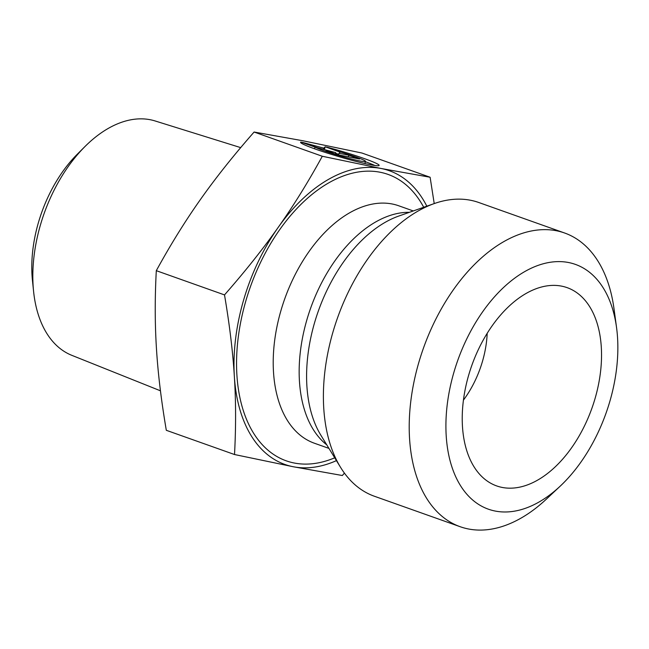 <?xml version="1.0" encoding="UTF-8"?>
<svg xmlns="http://www.w3.org/2000/svg" width="649" height="649" viewBox="0 0 649 649"><rect width="100%" height="100%" fill="white"/><g stroke="black" fill="none" stroke-linecap="round" stroke-linejoin="round"><path stroke-width="0.97" d="M300.86 142.058L315.041 147.096A26.755 1.931 16.4 0 0 342.899 156.725A26.755 1.931 16.4 0 0 365.525 161.398A26.755 1.931 16.4 0 0 340.798 152.109L326.617 147.072A40.944 2.953 -163.6 0 1 379.138 165.406A40.944 2.953 -163.6 0 1 339.021 156.677A40.944 2.953 -163.6 0 1 300.576 142.277A40.944 2.953 -163.6 0 1 300.86 142.058L300.69 142.626M374.781 165.471A40.944 2.953 16.4 0 0 365.419 161.739M315.041 147.096L314.546 148.783M348.821 155.184L359.562 159.005L336.669 154.551L325.928 150.73L335.736 152.637L317.329 147.68L302.288 142.334L323.77 148.126L325.181 146.788L340.222 152.134L339.013 153.278L348.821 155.184L348.343 156.823M339.013 153.278L338.527 154.908M338.697 154.34L335.565 153.221M328.207 150.609L324.184 149.53M325.181 146.788L324.451 149.278M323.77 148.126L323.413 149.319M335.736 152.637L335.314 154.064M85.076 146.439L77.288 154.219A108.334 65.646 109.6 0 0 32.45 280.441L33.586 291.393A124.405 75.389 -70.4 0 1 85.076 146.439A124.405 75.389 -70.4 0 1 155.111 120.957L240.698 147.623M160.457 390.803L71.844 355.344A124.405 75.389 -70.4 0 1 33.586 291.393M426.823 206.187A155.865 94.454 109.6 0 0 381.052 168.472L430.117 177.25L361.907 153.018L303.164 140.809L254.1 132.031C233.429 155.565 215.517 178.102 200.354 199.632C185.143 221.147 170.46 244.827 156.304 270.674C154.827 297.94 154.884 323.973 156.466 348.764C157.991 373.54 161.277 400.725 166.314 430.303L234.516 454.527C235.993 427.131 235.936 401.106 234.354 376.436C232.845 351.799 229.559 324.614 224.505 294.906C245.265 271.258 263.178 248.729 278.251 227.304C293.389 205.903 308.072 182.223 322.302 156.263L381.052 168.472A155.865 94.454 109.6 0 0 278.251 227.304A155.865 94.454 109.6 0 0 234.354 376.436A155.865 94.454 109.6 0 0 293.267 466.745L234.516 454.527M156.304 270.674L224.505 294.906M344.424 473.121L342.331 475.514L293.267 466.745A155.865 94.454 109.6 0 0 336.442 460.628M430.117 177.25L434.222 203.583M254.1 132.031L322.302 156.263M463.451 400.1A77.929 47.223 109.6 0 0 487.188 333.278M502.253 487.448A105.211 63.756 -70.4 0 1 487.399 481.16A105.211 63.756 -70.4 0 1 471.807 365.444A105.211 63.756 -70.4 0 1 556.907 285.495A105.211 63.756 -70.4 0 1 561.507 286.12A105.211 63.756 -70.4 0 1 594.906 399.046A105.211 63.756 -70.4 0 1 502.253 487.448M460.238 526.737L374.4 496.25A155.865 94.454 -70.4 0 1 340.571 467.369A155.865 94.454 -70.4 0 1 337.569 317.759A155.865 94.454 -70.4 0 1 434.286 203.559A155.865 94.454 -70.4 0 1 470.468 200.241A155.865 94.454 -70.4 0 1 478.743 202.496L564.581 232.991A155.865 94.454 109.6 0 0 556.298 230.728A155.865 94.454 109.6 0 0 421.128 354.946A155.865 94.454 109.6 0 0 460.238 526.737A155.865 94.454 109.6 0 0 546.409 499.097L560.217 486.142A129.889 78.707 -70.4 0 1 446.025 419.741A129.889 78.707 -70.4 0 1 568.459 262.504A129.889 78.707 -70.4 0 1 616.55 327.567A129.889 78.707 -70.4 0 1 560.217 486.142M616.55 327.567L614.011 308.802A155.865 94.454 109.6 0 0 564.581 232.991M340.571 467.369L320.866 435.219A129.467 78.456 -70.4 0 1 318.375 310.936A129.467 78.456 -70.4 0 1 398.713 216.076L434.286 203.559M409.438 212.304A125.987 76.347 109.6 0 0 310.628 308.186A125.987 76.347 109.6 0 0 326.812 444.914M328.946 448.394L314.457 443.251A125.987 76.347 -70.4 0 1 282.85 304.381A125.987 76.347 -70.4 0 1 392.11 203.973A125.987 76.347 -70.4 0 1 398.802 205.806L413.291 210.949M423.708 207.282A151.971 92.093 109.6 0 0 379.957 172.204A151.971 92.093 109.6 0 0 239.262 330.236A151.971 92.093 109.6 0 0 334.714 457.813M365.525 161.398L364.892 163.54"/></g></svg>
